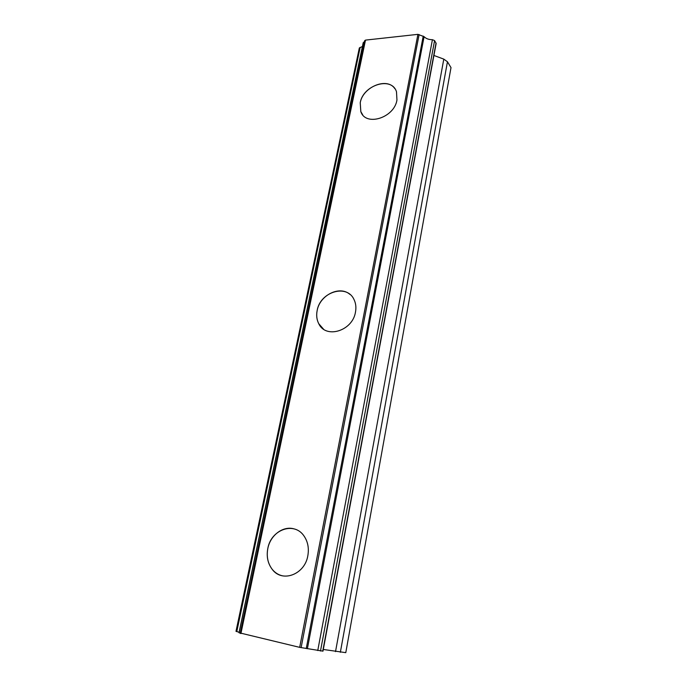 <?xml version="1.0" encoding="UTF-8"?>
<svg xmlns="http://www.w3.org/2000/svg" width="687" height="687" viewBox="0 0 687 687"><rect width="100%" height="100%" fill="white"/><g stroke="black" fill="none" stroke-linecap="round" stroke-linejoin="round"><path stroke-width="1.03" d="M282.743 575.886C278.57 575.01 275.066 572.829 272.241 569.36C267.81 563.469 266.341 556.504 267.827 548.466C270.334 535.096 283.302 525.469 294.302 528.964M267.81 548.458C271.022 529.488 294.259 521.227 304.023 536.015C307.87 541.639 309.141 548.209 307.836 555.714C304.83 574.581 282.108 583.031 272.224 569.36C267.784 563.46 266.316 556.496 267.81 548.458M323.508 329.142L318.777 323.732C316.741 319.781 316.209 315.385 317.162 310.541C319.781 295.17 339.627 285.225 349.941 294.405M317.145 310.524C320.168 291.717 347.21 283.525 354.123 299.772C355.866 303.482 356.321 307.587 355.48 312.096C352.603 330.988 325.793 339.163 318.759 323.714C316.724 319.773 316.192 315.376 317.145 310.524M362.702 114.823L360.821 111.586L360.246 102.784C362.753 86.966 387.176 76.798 394.87 88.7M360.228 102.758C362.994 85.008 391.762 75.982 396.493 91.809L396.957 99.993C394.286 117.932 365.596 126.794 360.804 111.569L360.228 102.758M362.41 46.501L359.344 47.935L235.993 631.344L239.11 632.238M239.059 632.736L299.687 647.36L322.984 651.147L436.151 43.496L434.588 40.593L432.415 39.691C428.843 39.7 426.06 38.695 424.085 36.66L417.919 34.35L365.501 40.104L363.191 43.049M323.294 649.464L345.784 652.65L451.007 67.609L447.452 61.761L443.793 59.125L433.918 55.458M365.501 40.104L240.914 633.569M417.919 34.35L299.687 647.36M360.177 47.36L236.783 631.602M363.286 42.603L239.05 632.796M364.763 40.507L240.175 633.354M419.113 34.548L301.121 647.652M423.226 36.093L306.247 648.554M424.085 36.66L307.39 648.717M432.415 39.691L317.755 650.555M434.588 40.593L320.486 651.027M436.047 42.98L322.744 651.164M443.793 59.125L335.522 651.62M447.452 61.761L340.348 652.298M363.191 42.792L238.999 632.761"/></g></svg>
